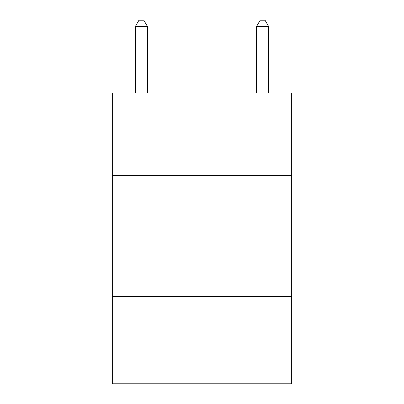 <?xml version="1.0" encoding="UTF-8"?>
<svg xmlns="http://www.w3.org/2000/svg" width="404" height="404" viewBox="0 0 404 404"><rect width="100%" height="100%" fill="white"/><g stroke="black" fill="none" stroke-linecap="round" stroke-linejoin="round"><path stroke-width="0.61" d="M291.688 175.336L291.688 92.92L112.312 92.92L112.312 175.336L291.688 175.336L291.688 383.8L112.312 383.8L112.312 175.336M291.688 296.536L112.312 296.536M147.46 92.92L147.46 26.502L135.34 26.502L135.34 92.92M135.34 26.502L138.976 20.2L143.824 20.2L147.46 26.502M268.66 92.92L268.66 26.502L256.54 26.502L256.54 92.92M256.54 26.502L260.176 20.2L265.024 20.2L268.66 26.502"/></g></svg>
